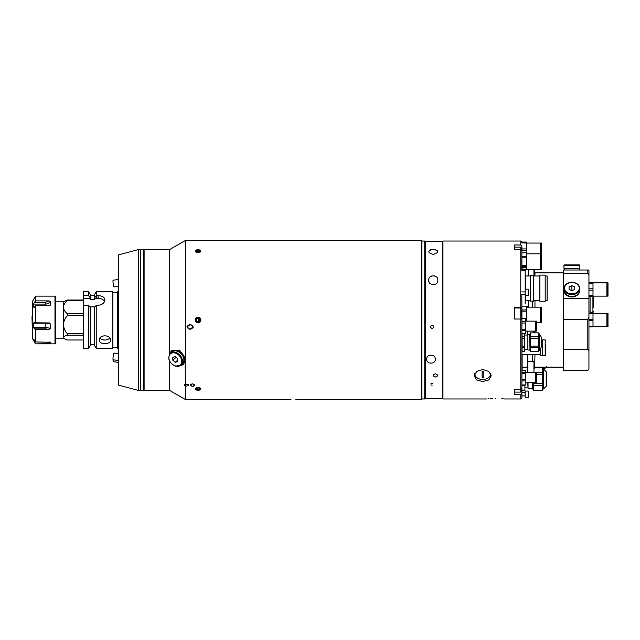 <?xml version="1.0" encoding="UTF-8"?>
<svg xmlns="http://www.w3.org/2000/svg" width="640" height="640" viewBox="0 0 640 640"><rect width="100%" height="100%" fill="white"/><g stroke="black" fill="none" stroke-linecap="round" stroke-linejoin="round"><path stroke-width="0.96" d="M112.856 347.552L117.4 347.552M112.856 292.448L117.4 292.448M118.536 291.592L117.4 291.592L117.4 348.408L118.536 348.408M198.64 318.296L198.64 321.704L199.056 321.704L200.04 320L199.056 321.704L200.04 320L199.056 318.296L200.04 320L199.056 318.296L197.088 318.296L196.104 320L197.088 321.704L198.64 321.704M67.368 335.136L67.368 333.752C64.992 331.16 63.68 328.144 63.432 324.704L63.432 338.176L64.536 338.824L63.432 337.56C63.68 336.64 64.992 335.832 67.368 335.136L83.312 335.136M67.368 333.752L83.312 333.752M96.24 305.32L96.24 348.408L94.536 345.448L94.536 307.48L96.24 305.32L98.08 305.32C102.224 304.84 104.496 303.032 104.904 299.912C104.504 297.176 102.232 295.768 98.08 295.68L96.24 295.68L94.536 297.84L94.536 298.304L98.08 298.304A6.816 4.824 180 0 1 104.528 301.552M94.536 307.48L94.536 306.832L90.272 306.832L90.272 307.48L88.568 305.32L83.312 305.32L83.312 298.304L90.272 298.304L90.272 299.424L94.536 299.424L94.536 294.56L96.24 291.784L112.856 291.592L112.856 348.408L96.24 348.408M96.24 298.304L96.24 291.784M110.584 340.088C110.936 334.472 98.872 334.456 99.216 340.088C98.864 344.832 110.936 344.832 110.584 340.088M109.832 337.984A5.68 4.016 0 0 1 104.904 340.008A5.68 4.016 0 0 1 99.976 337.984M90.272 294.56L88.568 291.784L90.272 294.56L90.272 297.84L88.568 295.68L83.312 295.68L83.312 298.304M90.272 307.48L90.272 345.448L88.568 348.408L88.568 305.32M83.312 305.32L83.312 348.408L88.568 348.408M98.08 295.68L98.08 298.304M90.272 298.304L90.272 297.84M83.312 295.68L83.312 291.784L88.568 291.784L88.568 295.68M83.312 339.984L67.368 339.984L64.536 338.824M55.56 301.824L63.432 301.824L63.432 324.704C63.68 321.272 64.992 318.256 67.368 315.656L83.312 315.656M63.432 301.824L67.368 300.016L83.312 300.016M83.312 313.768L67.368 313.768L67.368 315.656M67.368 313.768C64.992 311.864 63.68 309.656 63.432 307.144C63.68 304.632 64.992 302.424 67.368 300.52L83.312 300.52M67.368 300.016L67.368 300.52M54.992 296.136L54.992 343.864L55.56 343.296L55.56 296.704L54.992 296.136L35.68 296.136L35.68 300.888L34.32 302.408L45.24 302.408L49.096 300.888L35.68 300.888M49.096 300.888L50.448 301.624C49.384 303.192 47.648 304.016 45.24 304.096L33.584 304.096L33.584 307.144L34.392 307.144M49.768 305.584L50.448 304.776L50.448 301.624M34.32 307.232L33.584 307.144L34.32 307.232L35.68 305.712L49.096 305.712L50.336 305.152M49.736 322.96L35.68 322.816L34.32 322.264L33.584 323.184L33.584 327.344L45.24 327.344L50.448 328.304L50.448 323.992L45.24 323.184L33.584 323.184M49.096 322.816L50.448 323.992M50.448 328.304L49.096 329.408L35.68 329.408L35.68 341.928L33.584 339.088L33.584 340.2L34.528 340.2M49.096 329.408L45.24 328.848L34.32 328.848L35.68 329.408M34.32 328.848L33.584 327.344M33.584 304.096L34.32 302.408M32.272 308.68L32.272 328.432M35.368 341.616L34.32 341.616L33.584 340.2M50.432 342.312L35.68 341.928M49.376 341.936L50.448 343.528L50.448 342.368M50.448 343.528L49.096 343.696L46.912 341.928M49.096 343.696L35.68 343.864L54.992 343.864M34.32 341.616L35.68 343.696M32.272 316.712L32.272 308.824M32 316.752L32.272 317.264M32.272 328.032L32 317.304M186.912 326.792C188.832 329.92 190.968 330.016 193.328 327.072C191.384 323.936 189.24 323.84 186.912 326.792L189.696 329.176L193.328 327.072L190.48 324.68L186.912 326.792M192.392 386.432L194.664 385.152L192.392 383.824L190.12 385.152L192.392 386.432C195.32 385.592 195.32 384.72 192.392 383.824C189.456 384.72 189.456 385.584 192.392 386.432M169.664 361.384L169.664 390.448L185.408 399.536L185.408 386.208C189.848 385.496 189.848 384.784 185.408 384.064L185.408 386.208C189.848 385.504 189.848 384.784 185.408 384.064C184.144 384.2 184.144 384.912 185.408 386.208C184.144 384.912 184.144 384.2 185.408 384.064L185.12 357.48L179.456 350.104L171.696 350.528L169.824 353.728M180.424 365.496L183.584 364.28L185.408 359.768L185.408 240.464L421.344 240.464L421.344 399.536L421.912 398.968L424.752 398.968L424.752 241.032L425.32 241.6L425.32 398.4L424.752 398.968M180.52 365.424A9.088 6.816 -130.9 0 0 183.68 364.2M143.536 250.12L144.104 249.552L169.664 249.552L169.664 353.928M196.776 249.888L198.072 252.584L199.368 249.888M199.648 249.968L200.456 250.36M200.696 251.672L200.072 252.152M200.912 320C199.016 316.336 197.128 316.336 195.232 320C197.128 323.664 199.024 323.664 200.912 320M424.752 241.032L421.912 241.032L421.912 398.968L421.912 241.032L421.344 240.464M199.36 390.112L200.912 388.88L198.072 387.416L195.232 388.88L196.784 390.112M295.792 399.392C289.56 399.552 289.56 399.552 295.792 399.392C289.56 399.552 289.56 399.552 295.792 399.392C302.016 399.552 302.016 399.552 295.792 399.392M144.104 249.552L144.104 390.448L169.664 390.448M296.736 399.392L297.616 399.408M297.64 399.408L299.768 399.488M171.784 350.456A9.088 6.816 -130.9 0 0 170.12 353.416M183.664 361.536A7.384 5.536 -130.9 0 0 184.216 359.096A7.384 5.536 -130.9 0 0 180.912 352.544A7.384 5.536 -130.9 0 0 174.416 350.856M175.552 366.104A7.952 5.968 -130.9 0 0 180.76 365.232L182.176 364A7.952 5.968 -130.9 0 0 183.24 356.936A7.952 5.968 -130.9 0 0 176.968 351.096A7.952 5.968 -130.9 0 0 171.76 351.976L170.344 353.208C167.184 358.4 168.872 362.72 175.392 366.16L180.76 365.232A7.952 5.968 -130.9 0 0 181.816 358.168A7.952 5.968 -130.9 0 0 175.552 352.328A7.952 5.968 -130.9 0 0 170.344 353.208M175.264 362.304L177.728 361.592L177.728 358.752L175.264 356.624L172.808 357.336L172.808 360.176L175.264 362.304L177.728 360.176M176.088 357.336L172.808 360.176M199.056 388.032L197.088 388.032L196.104 388.88L197.088 389.736L199.056 389.736L200.04 388.88L199.056 388.032L199.056 389.736M197.088 388.032L197.088 389.736M195.296 388.88A2.776 1.392 180 0 0 198.072 390.272A2.776 1.392 180 0 0 200.848 388.88A2.776 1.392 180 0 0 198.072 387.488A2.776 1.392 180 0 0 195.296 388.88M195.296 320A2.776 2.776 0 0 0 198.072 322.776A2.776 2.776 0 0 0 200.848 320A2.776 2.776 0 0 0 198.072 317.224A2.776 2.776 0 0 0 195.296 320M197.088 250.264L197.088 251.968L196.104 251.12L197.088 250.264L199.056 250.264L200.04 251.12L199.056 251.968L199.056 250.264M197.088 251.968L199.056 251.968M195.296 251.12A2.776 1.392 0 0 0 198.072 252.512A2.776 1.392 0 0 0 200.848 251.12A2.776 1.392 0 0 0 198.072 249.728A2.776 1.392 0 0 0 195.296 251.12M143.536 320L143.536 249.552L138.424 249.552L138.424 390.448L140.696 390.448L140.696 249.552L140.696 390.448L143.536 390.448L143.536 320M138.424 390.448L118.536 385.12L118.536 254.88L138.424 249.552M114.008 286.944L118.536 286.384L114.008 286.944A3.408 0.416 -97.1 0 1 113.36 284.896A3.408 0.416 -97.1 0 1 112.992 281.192A3.408 0.416 -97.1 0 1 113.168 280.184L118.536 279.512M113.048 359.6L113.144 361.672L113.736 359.888M118.536 360.488L113.168 359.816L113.256 360.832L113.616 359.872M113.168 359.816A3.408 0.416 -82.9 0 1 112.992 358.808A3.408 0.416 -82.9 0 1 113.36 355.104A3.408 0.416 -82.9 0 1 114.008 353.056L118.536 353.616M437.816 251.648L437.152 250.368M435.168 249.488L434.248 249.336M430.488 249.752L429.848 250.056M437.816 280.232C438.464 286.056 427.952 285.936 428.728 280.112C428.2 274.44 438.496 274.56 437.816 280.232C438.52 274.616 428.256 274.392 428.728 280.088C427.888 285.872 438.424 286.12 437.816 280.232M433.272 254.408C427.312 252.512 427.304 250.808 433.264 249.288C439.24 250.8 439.248 252.504 433.272 254.408C439.24 252.512 439.24 250.808 433.288 249.288C427.304 250.8 427.304 252.504 433.272 254.408M431 355.2C436.864 355.024 436.864 363.384 431 363.072C425.152 363.392 425.128 355.032 431 355.2C425.152 355.024 425.128 363.376 431 363.072C436.864 363.384 436.864 355.032 431 355.2M435.432 377.024C438.368 375.976 438.368 374.904 435.432 373.808C432.504 374.904 432.504 375.976 435.432 377.024M432.136 328.528C434.336 327.4 434.336 326.264 432.136 325.136C429.936 326.264 429.936 327.4 432.136 328.528M432.92 383.344L431.504 383.304M431.48 383.304L430.984 383.496M430.904 384.888L432.136 385.184M431.592 276.008L432.08 275.848M434.344 275.816L435.12 276.08M429.344 282.512L429.016 281.824M437.752 251.216L437.816 251.696M432.408 249.328L433.256 249.288M425.32 241.6L442.368 241.6L442.368 398.4L442.368 241.6L442.936 241.032L442.936 398.968L442.368 398.4L425.32 398.4M521.904 354.656L540.648 354.656M542.352 340.456L541.216 340.456M540.648 348.344L540.648 355.224L542.352 355.224M545.192 355.792L545.192 339.888L542.352 339.888L542.352 355.792L545.192 355.792L545.76 355.224L545.76 347.84L545.76 355.224M545.76 345L545.76 347.84M514.632 392.112L520.768 392.112L520.768 319.024L514.632 319.024L514.632 307.248L520.768 307.248L520.768 249.504L514.632 249.504L514.632 244.984L520.768 244.984L520.768 241.032L442.936 241.032M482.704 381.536L476.672 379.936L474.176 375.84L476.672 371.416L482.704 369.488L488.728 371.416L491.224 375.84L488.728 379.936L482.704 381.536M474.48 374.224A8.52 6.024 180 0 0 474.976 375.168M514.632 307.984L520.768 307.984L520.768 319.024L521.904 319.12L521.904 388.496L520.768 389.536L514.632 389.536L514.632 394.344L520.768 394.344L521.904 393.304L521.904 388.496M521.904 319.12L521.904 307.352L520.768 307.248M514.632 249.504L514.632 247.136L520.768 247.136L520.768 249.504L521.904 250.56L521.904 246.04L520.768 244.984M495.656 398.504C484.656 399.008 484.656 399.008 495.656 398.504C506.648 399.008 506.648 399.008 495.656 398.504M488.12 398.872L489 398.792M490.464 398.68L492.472 398.576M501.736 398.744L502.704 398.824M503.552 398.904L504.056 398.952M521.904 242.072L526.392 242.072L521.904 242.04L521.904 242.976L526.392 242.976L526.392 269.696L526.392 266.592L521.904 266.592M521.904 393.304L521.904 397.832L520.768 398.968L520.768 394.344M490.424 375.168A8.52 6.024 180 0 0 490.92 374.224M521.896 250.552L521.784 269.632L525.2 269.632L525.2 272.816M521.784 294.12L521.904 307.352M474.752 373.624A7.952 5.624 180 0 0 482.704 379.456A7.952 5.624 180 0 0 490.648 373.624M482.136 377.864A18.872 13.344 -0 0 0 482.704 377.872A18.872 13.344 -0 0 0 483.272 377.864L483.272 371.432L483.272 377.848L482.136 377.848L482.136 371.432L482.136 377.864M483.272 371.432A18.872 13.344 180 0 1 482.704 371.44A18.872 13.344 180 0 1 482.136 371.432M533.72 281.712L533.72 275.232L530.424 275.232L530.424 301.136L533.72 301.136L533.72 281.712M545.192 281.648L545.192 275.12L539.856 275.12L539.856 301.256L545.192 301.256L545.192 281.648M545.192 300.4L547.128 300.4L547.128 275.968L545.192 275.968M521.784 270.256L525.2 270.256L525.2 291.904L521.784 291.904M521.904 294.24L525.2 294.24L525.2 291.904M525.2 303.552L525.2 294.24M545.192 272.848L545.192 272.28L539.856 272.28L539.856 272.848M526.392 242.072L526.392 242.976M526.392 269.384L540.392 269.384L540.392 243.064L526.392 243.064M521.904 242.448L526.392 242.448M521.904 248.928L526.392 248.928M521.904 250.32L526.392 250.32M541.616 253.816L541.616 243.064L540.936 243.064L540.936 269.384L541.616 269.384L541.616 253.816L540.936 253.816M521.904 252.792L526.392 252.816L521.904 252.792M521.904 256.6L526.392 256.6M526.392 265.376L521.904 265.376L521.904 257.816L526.392 257.816M536.416 322.736L540.392 322.736L540.392 307.168L526.392 307.168M525.28 319.944L526.392 319.944L526.392 321.144M525.28 318.728L526.392 318.728L526.392 319.944M521.904 311.168L526.392 311.168L526.392 318.728M521.904 309.952L526.392 309.952L526.392 311.168M526.392 306.144L521.904 306.144L526.392 306.168L526.392 309.952M541.616 318.84L541.616 307.168L540.936 307.168L540.936 322.736L541.616 322.736L541.616 318.84M525.28 331.136L535.496 331.136L535.496 321.144L525.28 321.144M536.416 323.64L536.416 321.144L535.904 321.144L535.904 331.136L536.416 331.136L536.416 323.64M521.904 321.8L525.28 321.8L525.28 333.64L521.904 333.64M521.904 318.672L525.28 318.672L525.28 321.8M521.904 318.64L525.28 318.672M521.904 333.608L525.28 333.608M521.904 330.48L525.28 330.48M521.904 329.264L525.28 329.264M521.904 323.016L525.28 323.016M525.28 382.704L535.496 382.704L535.496 372.704L525.28 372.704M521.904 370.232L525.28 370.232L525.28 385.184L521.904 385.184M521.904 379.6L525.28 379.6M521.904 373.448L525.28 373.448M521.904 372.368L525.28 372.368M521.904 384.936L525.28 384.936M521.904 380.92L525.28 380.92M536.416 379.416L536.416 372.704L535.904 372.704L535.904 382.704L536.416 382.704L536.416 379.416M524.176 266.592L524.176 267.088L524.176 266.592M546.224 386.32L546.504 372.36A0.912 0.912 0 0 0 546.224 371.704L543.416 368.992L543.416 389.032L546.224 386.32L546.224 371.704L546.504 385.664A0.912 0.912 0 0 1 546.224 386.32L543.416 389.032L542.408 389.128M543.416 389.032L543.416 367.152M546.224 371.704L543.416 368.992L542.408 368.896L543.184 368.896L543.184 367.152M532.752 382.704L532.752 389.128L533.664 389.128M532.528 388.896L532.528 382.704M542.408 390.208L533.664 390.264L533.664 385.528L542.408 385.528L542.408 390.208L533.664 390.208M534.624 367.816L542.408 367.816L542.408 372.496L534.576 372.496M536.416 374.328L542.408 374.328L542.408 372.496M535.496 374.328L535.904 374.328M542.408 374.328L542.408 383.696L533.664 383.696L533.664 382.704M533.664 385.528L533.664 383.696M542.408 385.528L542.408 383.696M542.408 367.816L542.408 367.152M521.904 385.528L524.912 385.528L524.912 390.264L521.904 390.264M524.912 390.208L521.904 390.208M528.04 382.704L528.04 388.552L527.752 382.704M546.504 372.888L546.504 372.36L546.504 372.888M521.448 249.128L521.448 247.816L521.448 249.128M521.448 310.416L521.448 316.904M521.448 388.912L521.448 391.432L520.768 392.112M526.392 267.56L525.96 266.592L525.96 267.56M540.936 267.56L540.392 267.56M528.608 272.816L528.608 275.6L528.608 272.816M528.608 271.168L528.608 271.992M528.608 392.536L528.608 395.088M528.264 391.064L525.2 391.064L525.2 397.312L528.264 397.312L528.608 391.4M528.608 394.936L528.608 395.84M534.624 269.472L534.624 275.968L534.624 269.472M525.2 269.64L533.944 269.384M525.96 267.088L522.128 267.088L522.128 269.632M534.624 272.04L534.624 273.936M534.624 331.136L534.624 332.824M527.808 331.136L527.808 334.456L527.808 331.136M534.624 365.584L534.624 368.88M533.944 372.704L533.944 361.552L527.808 361.552L527.808 372.704L527.808 367.232L522.128 367.232L522.128 370.232M527.808 354.656L527.808 367.232M522.128 354.656L522.128 367.232M528.264 295.424L528.264 289.176L525.2 289.176L525.2 295.424L528.608 295.088L528.608 290.872L528.608 293.736M528.264 289.176L528.608 295.088M528.608 290.872L528.608 289.52M528.608 303.552L528.608 306.336L528.608 303.552M528.608 302.728L528.608 301.896M529.968 333.784L529.968 350.6L529.744 334.016L530.424 333.784M530.424 351.528L538.376 351.568L530.424 351.528L530.424 347.624L538.376 347.624L538.376 346.104L530.424 346.104L530.424 338.288L538.376 338.288L538.376 336.768L530.424 336.768L530.424 332.864L538.376 332.864L538.376 336.768M530.424 338.288L530.424 336.768M541.216 337.536L541.216 347.208L541.216 337.536M538.376 347.624L538.376 351.528M530.424 347.624L530.424 346.104M538.376 338.288L538.376 346.104M530.424 332.864L538.376 332.864M524.744 333.64L524.744 351.568L522.128 351.568L522.128 347.624L524.744 347.624M524.744 351.528L522.128 351.528M524.744 346.104L522.128 346.104L522.128 347.624M522.128 346.104L522.128 338.288L524.744 338.288M524.744 336.768L522.128 336.768L522.128 338.288M522.128 336.768L521.984 333.64M527.864 350.032L527.864 334.36L527.864 350.032L529.744 350.032M588.936 316.896L588.936 350.832L587.8 349.376L587.8 319.544L588.936 316.896L588.936 298.64L563.376 298.64L563.376 319.544L563.376 270.008L587.8 270.008L579.28 270.008L579.28 268.304M534.968 307.168L534.968 300.4M534.968 275.968L534.968 272.848L563.376 272.848M532.696 307.168L532.696 301.136M532.696 361.552L532.696 354.656M534.624 366.816L534.968 354.656M534.968 332.824L534.968 331.136M534.968 367.152L563.376 367.152L563.376 349.376L563.376 370.328L587.8 370.328L588.936 368.872L588.936 350.832M563.376 370.328L587.8 370.328M588.368 270.008L588.936 270.576L588.936 275.408L587.8 273.408L563.376 273.408M587.8 273.408L587.8 270.008M564.512 268.304L564.512 270.008L563.376 270.008M588.936 298.64L588.936 275.408M587.8 349.376L563.376 349.376L563.376 319.544L587.8 319.544M588.936 368.872L587.8 370.56M592.92 296.344L592.92 312.248L590.072 312.248L590.072 296.344L592.92 296.344A0.568 0.568 0 0 1 593.488 296.912L593.488 307.576M593.488 301.016L593.488 296.912M592.92 312.248A0.568 0.568 0 0 0 593.488 311.68M593 296.144L606.872 296.144L606.872 282.848L593 282.848M608 289.496L608 282.848L607.376 282.848L607.376 296.144L608 296.144L608 289.496M588.936 282.68L593 282.68L593 296.312L588.936 296.312M588.936 295.608L593 295.608M588.936 290.2L593 290.2M588.936 288.792L593 288.792M588.936 283.384L593 283.384M593 326.648L606.872 326.648L606.872 313.352L593 313.352M588.936 313.184L593 313.184L593 326.816L588.936 326.816M588.936 326.112L593 326.112M588.936 320.704L593 320.704M588.936 319.296L593 319.296M588.936 313.888L593 313.888M608 320L608 313.352L607.376 313.352L607.376 326.648L608 326.648L608 320M579.152 292.848A7.616 5.832 180 0 1 571.896 296.912A7.616 5.832 180 0 1 564.64 292.848M563.944 288.52L563.944 290.344A7.952 6.096 0 0 0 571.896 296.44A7.952 6.096 0 0 0 579.848 290.344L579.848 288.52C579.352 284.712 576.704 282.632 571.896 282.296C567.088 282.632 564.44 284.712 563.944 288.52A7.952 6.096 0 0 0 571.896 294.616A7.952 6.096 0 0 0 579.848 288.52M572.624 290.344L571.168 290.344M571.896 290.672L574.736 289.416L574.736 286.896L571.896 285.64L569.056 286.896L569.056 289.416L571.896 290.672M569.056 289.416L569.056 286.896M571.896 290.024L571.896 285.64M574.736 289.416L574.736 286.896M573.536 264.896L564.512 264.896A0.568 0.568 0 0 0 563.944 265.464L563.944 268.304L579.848 268.304L579.848 265.464A0.568 0.568 0 0 0 579.28 264.896L575.176 264.896M564.512 264.896L579.28 264.896M35.68 305.712L35.68 322.816M35.48 300.968L35.48 296.256L32.296 301.768L32.272 338.12M35.48 329.376L35.48 341.816M35.48 305.792L35.48 322.792M45.24 322.816L45.24 328.848M45.24 305.712L45.24 302.408M175.264 365.864A7.384 5.536 -130.9 0 0 181.664 361.312A7.384 5.536 -130.9 0 0 175.264 353.064A7.384 5.536 -130.9 0 0 168.872 357.616A7.384 5.536 -130.9 0 0 175.264 365.864M521.904 307.776L514.632 307.776M530.424 275.968L525.768 275.968L525.768 289.176M525.768 295.424L525.768 300.4L525.2 300.968M543.896 369.456L546.224 367.152M525.2 275.944L528.264 275.944L528.608 270.032M521.904 395.888L525.08 395.888L525.2 392.368M526.392 267.848L522.128 267.848M533.944 275.968L533.944 269.64L534.624 270.328M533.944 332.824L533.944 331.136M526.392 306.68L528.264 306.68L528.608 300.768M541.216 347.208L541.144 336.904L539.408 333.904L539.208 350.6L539.408 333.904M571.896 293.816A7.384 5.656 0 0 0 579.28 288.16A7.384 5.656 0 0 0 571.896 282.496A7.384 5.656 0 0 0 564.512 288.16A7.384 5.656 0 0 0 571.896 293.816M563.944 265.464L579.848 265.464M55.56 338.176L63.432 338.176M90.272 344.432L94.536 344.432M90.272 295.568L94.536 295.568M32.296 338.232L35.48 343.744M169.664 249.552L185.408 240.464M143.536 389.88L144.104 390.448M185.408 399.536L290.96 399.536M300.616 399.536L421.344 399.536M118.536 362.376L113.144 361.672M545.192 339.888L545.76 340.456M521.904 242.168L520.768 241.032M520.768 398.968L504.176 398.968M487.136 398.968L442.936 398.968M525.768 275.968L525.2 275.4M539.856 275.968L533.72 275.968M539.856 300.4L533.72 300.4M530.424 300.4L525.768 300.4M540.936 246.304L540.392 246.304L540.936 246.304M540.936 255.392L540.392 255.392M540.392 253.816L526.392 253.816M540.936 266.144L540.392 266.144M540.936 257.048L540.392 257.048M540.936 319.496L540.392 319.496M540.936 310.408L540.392 310.408M535.904 321.64L535.496 321.64M535.904 330.64L535.496 330.64M535.904 379.976L535.496 379.976M535.904 375.432L535.496 375.432M524.912 387.872L527.752 387.872M528.04 388.552L532.528 388.552M546.224 367.208L546.504 366.56M520.768 247.136L521.448 247.816M520.768 319.344L521.448 318.664M520.768 307.984L521.448 308.664M525.2 269.696L528.264 269.696M521.904 392.48L525.08 392.48M533.944 372.912L534.624 372.232M533.944 361.552L534.624 362.232M525.592 300.424L528.264 300.424M539.208 333.784L538.376 333.784M530.424 350.6L529.968 350.6M539.208 350.6L538.376 350.6M541.144 347.488L539.408 350.488M524.744 349.352L527.584 349.352M524.744 335.04L527.584 335.04M527.864 334.36L529.744 334.36M588.936 296.688L590.072 296.688M588.936 311.912L590.072 311.912M607.376 283.512L606.872 283.512M607.376 295.48L606.872 295.48M607.376 314.016L606.872 314.016M607.376 325.984L606.872 325.984"/></g></svg>
